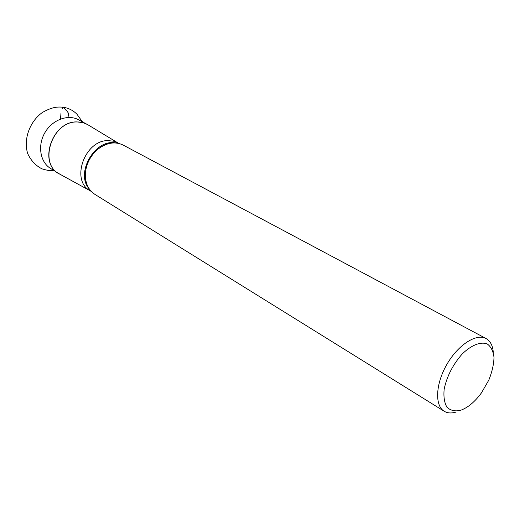 <?xml version="1.0" encoding="UTF-8"?>
<svg xmlns="http://www.w3.org/2000/svg" width="520" height="520" viewBox="0 0 520 520"><rect width="100%" height="100%" fill="white"/><g stroke="black" fill="none" stroke-linecap="round" stroke-linejoin="round"><path stroke-width="0.78" d="M118.97 143.475L113.698 141.219L107.991 140.608C84.767 140.133 70.499 180.427 89.986 190.658L91.306 191.483M493.298 352.385C492.746 345.566 490.328 340.951 486.05 338.526L123.214 145.093C115.278 141.291 106.99 142.545 98.358 148.863C91.364 154.635 87.12 162 85.638 170.95C84.5 181.584 87.568 189.384 94.841 194.337L444.158 411.236C447.473 413.225 451.471 413.485 456.163 412.016M486.05 338.526C476.379 333.086 458.055 344.838 446.882 364.384C435.578 383.851 434.603 405.6 444.158 411.236M460.382 410.378C467.74 407.817 474.767 401.973 481.468 392.847L488.852 380.029C492.07 371.976 493.786 364.449 494 357.442C493.253 351.156 490.984 346.651 487.214 343.928C480.623 341.432 471.309 345.111 462.176 354.016C452.926 364.566 446.927 376.24 444.178 389.038C443.43 396.656 444.353 402.721 446.947 407.225C450.404 410.488 454.883 411.541 460.382 410.378M60.522 119.028L60.957 113.529M62.153 109.005C62.94 105.157 64.961 109.486 66.274 110.474C68.432 111.872 68.933 114.198 67.789 117.462C70.226 111.794 65.046 109.85 63.193 107.224C68.582 108.088 73.177 110.416 76.966 114.218L81.53 120.608M59.124 173.764L58.617 173.459C38.051 162.546 52.533 121.088 76.921 121.914L82.895 122.616L87.503 124.514M88.322 125.008L78.559 119.756C67.925 113.952 52.215 119.815 44.857 132.743C37.362 145.594 40.163 162.13 50.518 168.415L59.962 174.233C37.914 164.573 51.805 121.127 77.012 121.966C81.192 121.895 84.962 122.909 88.322 125.008L117.962 142.935M115.837 142.974C95.049 138.359 74.886 173.355 89.303 189.02M90.337 190.879L59.962 174.233M98.358 148.863C102.57 145.574 106.899 143.656 111.352 143.111M85.638 170.95C84.903 176.241 85.416 180.947 87.172 185.075M81.425 120.367L82.537 121.869M52.754 170.56L50.518 170.58C48.828 170.612 45.975 170.04 41.958 168.85C35.633 165.575 30.888 160.505 27.723 153.66C23.127 139.1 29.959 121.18 42.588 112.34C52.319 107.016 57.064 106.698 63.193 107.224"/></g></svg>
